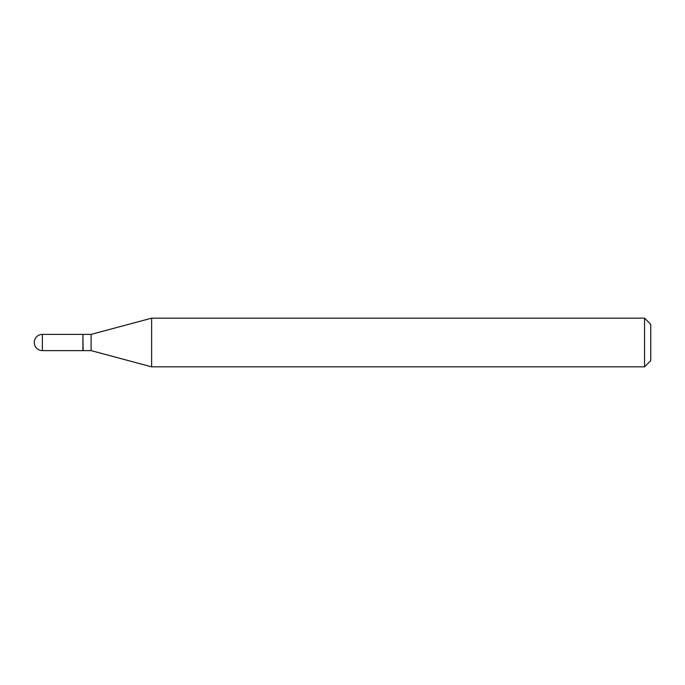 <?xml version="1.0" encoding="UTF-8"?>
<svg xmlns="http://www.w3.org/2000/svg" width="685" height="685" viewBox="0 0 685 685"><rect width="100%" height="100%" fill="white"/><g stroke="black" fill="none" stroke-linecap="round" stroke-linejoin="round"><path stroke-width="1.03" d="M42.367 334.383L82.919 334.383L82.919 350.617L42.367 350.617A8.117 8.117 0 0 1 34.25 342.5A8.117 8.117 0 0 1 42.367 334.383L42.367 350.617M82.919 334.588L83.125 350.617L91.114 350.617L151.633 366.835L644.568 366.835L644.568 318.165L650.75 324.347L650.75 360.652L644.568 366.835M83.125 334.383L91.114 334.383L91.114 350.617M91.114 334.383L151.633 318.165L151.633 366.835M151.633 318.165L644.568 318.165"/></g></svg>
